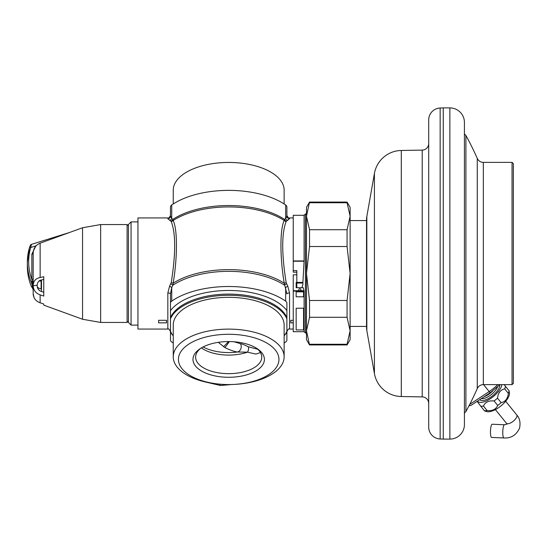 <?xml version="1.0" encoding="UTF-8"?>
<svg xmlns="http://www.w3.org/2000/svg" width="547" height="547" viewBox="0 0 547 547"><rect width="100%" height="100%" fill="white"/><g stroke="black" fill="none" stroke-linecap="round" stroke-linejoin="round"><path stroke-width="0.82" d="M128.422 315.886L128.422 224.557L131.068 221.911L131.068 325.089L128.422 322.443L128.422 315.886M127.095 322.443L127.095 224.557L100.655 224.557L100.655 322.443L127.095 322.443L128.422 321.123M32.177 286.464C33.1 289.855 33.1 288.105 32.177 281.22A1.32 0.554 0 0 0 33.176 280.679L33.176 278.751A1.32 0.663 0 0 1 31.849 279.408L31.849 254.17A1.32 0.663 0 0 0 33.176 253.514L33.176 285.295C33.429 280.987 35.753 278.396 40.136 277.541L43.76 276.72L43.76 296.05L40.136 294.867C35.808 293.329 33.483 290.3 33.176 285.78L37.141 285.247C37.558 282.04 39.008 280.283 41.497 279.968L41.497 291.544L43.76 292.289M33.176 285.78L33.176 293.712C33.483 298.238 35.808 301.267 40.136 302.806L43.76 303.988L43.76 305.13L82.556 319.257L82.556 227.743L100.655 224.557M36.109 245.815L30.694 247.504L31.473 244.359L69.175 232.619M43.76 279.408L41.497 279.968M33.176 285.295L33.176 282.84M41.114 280.078L41.114 288.966C38.591 288.344 37.264 287.325 37.141 285.91M41.497 291.544C38.796 290.58 37.346 288.672 37.141 285.821L37.141 285.568M34.058 297.643L33.176 293.507M33.176 285.534L33.176 284.214L33.176 285.534M33.176 283.681L33.176 282.963L33.176 283.681M33.176 279.298L33.176 260.126M31.254 286.108A1.32 0.622 157.9 0 0 31.275 286.225C28.67 279.784 27.364 273.151 27.35 266.321A68.785 59.575 0 0 0 31.254 286.108C33.285 289.37 33.285 288.05 31.254 282.136A1.32 0.622 -22.1 0 1 32.177 281.22L31.849 279.408A67.466 58.426 180 0 1 30.694 247.504A1.32 0.643 16.1 0 0 29.422 247.791C30.133 245.487 30.817 244.345 31.473 244.359M33.176 287.592L33.176 287.202A1.32 0.759 180 0 0 33.176 287.189M31.849 254.17L35.664 246.307M41.114 281.042L39.131 281.042M167.84 292.966L167.84 329.062L137.947 329.062L137.947 217.938L167.84 217.938L167.84 218.704L171.204 221.426C175.813 233.391 175.813 253.835 171.204 282.765L169.577 286.211L167.84 292.966A2.646 0.93 180 0 1 170.486 293.889L170.486 317.616A59.527 29.764 0 0 1 228.694 294.095A59.527 29.764 0 0 1 286.895 317.616L286.895 303.059A6.612 3.309 180 0 0 285.657 301.13A70.112 35.056 0 0 0 171.724 301.13A6.612 3.309 180 0 0 170.486 303.059L170.486 293.889L171.724 287.585A2.646 0.54 -153.2 0 0 169.577 286.211M166.52 321.568L166.568 322.839L158.623 322.839L158.623 320.296L166.568 320.296A62.173 31.09 180 0 0 166.52 321.568A62.173 31.09 180 0 0 166.52 321.588L166.568 320.296M170.486 303.059L170.486 331.708C169.365 329.267 168.483 328.385 167.84 329.062M169.577 220.304A2.646 2.27 120.4 0 0 171.724 218.54L172.92 219.347L173.167 220.482C177.536 229.234 177.536 257.309 173.167 283.196L172.92 285.158L171.724 287.585L171.724 301.13M167.84 218.704A2.646 2.612 180 0 0 170.486 216.092L171.724 218.54L171.724 204.995A70.112 35.056 0 0 1 285.657 204.995A6.612 3.309 0 0 1 286.895 206.923L286.895 215.292C288.016 217.733 288.898 218.615 289.541 217.938L289.541 218.704L286.177 221.426C281.575 233.384 281.575 253.829 286.177 282.765L287.804 286.211L289.541 292.966L289.541 329.062C288.898 328.385 288.016 329.267 286.895 331.708M167.84 217.938C168.483 218.615 169.365 217.733 170.486 215.292L170.486 206.923A6.612 3.309 0 0 1 171.724 204.995M173.249 335.892A59.527 29.764 180 0 1 170.486 331.291L170.486 340.077A6.612 3.309 180 0 0 171.724 342.005A70.112 35.056 180 0 0 173.249 343.024M172.483 334.853A62.173 31.09 180 0 1 170.486 332.494L170.486 340.077M289.541 218.704A2.646 2.612 180 0 1 286.895 216.092L285.657 218.54L284.461 219.347L284.214 220.482C279.852 229.234 279.852 257.302 284.214 283.196L286.895 293.889A2.646 0.93 180 0 1 289.541 292.966M284.132 343.024A70.112 35.056 180 0 0 285.657 342.005A6.612 3.309 180 0 0 286.895 340.077L286.895 317.616M170.486 310.634A62.173 31.09 0 0 1 228.694 290.478A62.173 31.09 0 0 1 286.895 310.634L286.895 303.059M285.657 301.13L285.657 287.585A2.646 0.54 153.2 0 1 287.804 286.211M170.486 318.812A59.527 29.764 0 0 1 228.694 295.291A59.527 29.764 0 0 1 286.895 318.812M284.132 335.892A59.527 29.764 180 0 0 286.895 331.291M173.249 356.835L173.249 325.055A55.438 27.719 0 0 1 228.694 297.336A55.438 27.719 0 0 1 284.132 325.055L284.132 356.835A55.438 27.719 0 0 0 228.694 329.116A55.438 27.719 0 0 0 173.249 356.835A55.438 27.719 180 0 0 228.694 384.555A55.438 27.719 180 0 0 284.132 356.835M178.425 359.42A50.269 25.135 180 0 0 228.694 384.555A50.269 25.135 180 0 0 278.956 359.42A50.269 25.135 0 0 0 228.694 334.285A50.269 25.135 0 0 0 178.425 359.42M192.975 359.42A35.719 17.86 0 0 1 199.525 349.109A35.719 17.86 0 0 1 257.856 349.109A35.719 17.86 0 0 1 264.406 359.42A35.719 17.86 180 0 1 228.694 377.28A35.719 17.86 180 0 1 192.975 359.42M256.714 348.35A33.073 16.533 0 0 1 261.76 357.129A33.073 16.533 180 0 1 228.694 373.663A33.073 16.533 180 0 1 195.621 357.129A33.073 16.533 0 0 1 200.674 348.35M260.481 352.569L255.914 354.08L247.483 352.165A5.292 3.692 117.5 0 0 248.222 346.75C244.359 344.822 241.76 343.789 240.413 343.646L233.979 341.759M201.405 347.899A33.073 16.533 0 0 0 247.483 352.165L237.589 351.994A5.292 4.547 99.6 0 0 240.413 343.646M203.101 346.962A34.789 17.395 180 0 0 237.589 351.994C234.786 351.755 230.588 350.299 224.988 347.639L218.274 342.34M224.967 347.625L229.398 341.567M223.559 346.757L228.578 341.56M173.249 203.976L173.249 190.165A55.438 27.719 0 0 1 228.694 162.445A55.438 27.719 0 0 1 284.132 190.165L284.132 203.976M296.816 274.84L293.247 274.84L293.247 290.696L300.426 290.696A1.06 1.06 0 0 0 299.859 288.748A1.06 1.06 0 0 0 299.291 290.696M296.816 272.16L293.247 272.16L293.247 215.292L304.091 215.292L305.417 213.973L305.417 333.027L306.477 333.027M290.867 321.568L290.867 321.615A62.173 31.09 180 0 0 290.867 321.568A62.173 31.09 180 0 0 290.813 320.296L290.813 322.839L293.247 322.839M290.813 320.296L293.247 320.296M293.247 291.1L304.091 291.1L304.091 331.708L293.247 331.708L293.247 290.696M304.091 291.1L303.216 287.688L296.159 287.688L296.159 282.396L296.816 282.396L296.816 270.58L293.247 270.58M296.816 287.688L296.816 282.396L302.901 282.396L304.091 260.946L304.091 215.292M301.937 287.688L302.901 284.433L302.901 282.396M303.564 291.845L296.159 291.845L303.564 291.859L303.564 296.802L296.159 296.802L296.159 291.859M303.564 308.207L296.159 308.234L303.564 308.207M309.527 344.931L306.477 339.639L306.477 330.778L309.527 344.931L347.072 344.931L347.072 344.268L309.527 344.268M305.417 213.973L306.477 213.973L306.477 216.222L306.477 207.361L309.527 202.069L306.477 216.222L306.477 330.778L309.527 317.287L347.072 317.287L350.128 330.778L347.072 344.268M309.527 202.732L347.072 202.732L347.072 202.069L350.128 207.361L350.128 339.639L347.072 344.931M306.477 216.222L309.527 229.713L309.527 246.519L347.072 246.519L350.128 273.5L347.072 300.481L347.072 317.287M309.527 246.519L306.477 273.5L309.527 300.481L309.527 317.287M309.527 300.481L347.072 300.481M347.072 202.732L350.128 216.222L347.072 229.713L347.072 246.519M309.527 229.713L347.072 229.713M350.128 220.585L366.531 220.585M350.128 326.415L366.531 326.415M428.704 154.951L428.704 143.499A6.612 6.612 0 0 1 422.209 150.11L401.3 150.473A27.781 27.781 0 0 0 374.421 173.426L366.832 216.482A19.842 19.842 0 0 0 366.531 219.921L366.531 327.079A19.842 19.842 0 0 0 366.832 330.518L374.421 373.574A27.781 27.781 0 0 0 401.3 396.527L422.209 396.89A6.612 6.612 0 0 1 428.704 403.501L428.704 392.049M428.704 143.499L428.704 403.501M428.704 119.916L428.704 427.084A11.904 11.904 0 0 0 440.15 438.981L443.255 439.097L443.255 107.903L440.15 108.019A11.904 11.904 0 0 0 428.704 119.916M443.255 439.097L449.873 439.097A14.55 14.55 0 0 0 464.424 424.547L464.424 122.453A14.55 14.55 0 0 0 449.873 107.903L443.255 107.903M499.931 384.616L490.454 392.568L471.076 405.354L468.95 405.867M512.047 162.384L483.322 162.384L483.322 384.616L512.047 384.616L513.366 383.297L513.366 163.703L512.047 162.384L512.047 384.616M501.866 384.616A15.213 6.229 141 0 1 493.339 396.534A15.213 6.229 141 0 1 477.497 401.122M504.122 384.616L505.442 386.257A17.196 7.043 141 0 1 504.71 388.862C500.526 389.758 498.126 392.862 497.503 398.175A17.196 7.043 141 0 1 495.828 399.604A17.196 7.043 141 0 1 494.071 400.951C488.751 400.445 485.216 402.141 483.459 406.045A17.196 7.043 141 0 1 480.758 406.216L477.155 401.348M497.503 398.175L501.148 402.681A17.196 7.043 141 0 1 499.473 404.117A17.196 7.043 141 0 1 497.715 405.457C495.958 409.361 492.423 411.057 487.103 410.558A17.196 7.043 141 0 1 484.403 410.722L480.758 406.216M494.071 400.951L497.715 405.457M484.553 410.913L486.604 411.57A15.213 6.229 141 0 0 500.929 405.922A15.213 6.229 141 0 0 509.455 393.095L509.086 390.763A17.196 7.043 141 0 1 508.354 393.368C507.739 398.681 505.332 401.778 501.148 402.681M504.484 424.745A6.612 1.429 -87.6 0 0 503.555 426.092A6.612 1.429 -87.6 0 0 502.775 433.436A6.612 1.429 -87.6 0 0 503.937 437.962L491.63 437.456A6.612 1.429 -87.6 0 1 490.468 432.923A6.612 1.429 -87.6 0 1 491.247 425.58A6.612 1.429 -87.6 0 1 492.177 424.24L504.484 424.745L506.96 424.103M483.459 406.045L487.103 410.558M504.71 388.862L508.354 393.368M505.442 386.257L509.086 390.763M296.159 308.234L296.159 329.937L303.564 329.937L303.564 308.234M285.657 204.995L285.657 218.54A2.646 2.27 -120.4 0 0 287.804 220.304M82.556 227.743L40.136 243.183L40.136 277.541M40.136 294.867L40.136 302.806M33.176 289.37L31.275 286.225A1.32 0.622 157.9 0 0 31.35 286.327M29.408 247.887A1.32 0.643 16.1 0 1 29.422 247.798L27.35 262.348A68.785 59.575 180 0 1 29.408 247.887M31.254 282.136A68.785 59.575 180 0 1 27.35 262.348L27.35 266.321M170.814 283.866A2.646 0.444 -153.1 0 1 172.92 285.158A70.112 35.056 0 0 1 284.461 285.158A2.646 0.444 153.1 0 1 286.566 283.866M171.204 282.765A2.646 0.438 -171.6 0 1 173.167 283.196A70.419 35.213 0 0 1 284.214 283.196A2.646 0.438 171.6 0 1 286.177 282.765M171.204 221.426A2.646 2.455 157.2 0 0 173.167 220.482A70.419 35.213 0 0 1 284.214 220.482A2.646 2.455 -157.2 0 0 286.177 221.426M170.814 221.043A2.646 2.236 123.5 0 0 172.92 219.347A70.112 35.056 0 0 1 284.461 219.347A2.646 2.236 -123.5 0 0 286.566 221.043M284.898 334.853A62.173 31.09 180 0 0 286.895 332.494M257.794 349.28L248.222 346.75M300.426 290.696L304.036 290.696M293.247 260.946L304.091 260.946M293.247 261.234L304.064 261.234M296.816 283.018L302.901 283.018M366.832 216.482L366.832 330.518M374.421 173.426L374.421 373.574M401.3 150.473L401.3 396.527M422.209 150.11L422.209 396.89M440.15 108.019L440.15 438.981M449.873 439.097L449.873 107.903M490.454 392.568A2.646 0.554 -123.4 0 1 489.189 391.563L469.702 404.418M497.791 384.616A24.164 9.901 141 0 1 489.189 391.563L483.575 384.616M465.907 411.535A285.732 285.732 0 0 0 477.271 388.568L477.271 158.432A285.732 285.732 0 0 0 465.907 135.465L465.907 411.535L464.424 413.094M492.662 391.03A11.241 4.608 141 0 1 484.191 396.705M497.476 387.057A11.241 4.608 141 0 1 490.276 395.317A11.241 4.608 141 0 1 481.319 398.599M499.678 384.89A12.567 5.149 141 0 1 491.623 396.493A12.567 5.149 141 0 1 479.712 399.659M505.681 401.279L516.724 414.934A6.612 2.708 141 0 1 516.84 416.691A6.612 2.708 141 0 1 511.794 422.27A6.612 2.708 141 0 1 506.44 423.255L495.397 409.6M219.805 384.199A6.612 0.991 85 0 0 220.53 385.505L231.764 384.514M128.422 225.877L127.095 224.557M82.556 319.257L100.655 322.443M40.136 243.183C35.733 245.042 33.415 248.359 33.176 253.131M33.176 280.679L33.176 281.664M33.176 286.607L33.176 287.606M33.176 289.089L33.176 289.493M33.176 289.595L33.032 290.183M33.223 294.888L33.176 293.869M137.947 325.089L131.068 325.089M289.541 329.062L293.247 329.062M293.247 217.938L289.541 217.938M304.091 331.708L305.417 333.027M309.527 202.069L347.072 202.069M465.907 135.465L464.424 133.906M477.271 388.568C478.509 386.059 480.526 384.739 483.322 384.616M477.271 158.432C478.509 160.941 480.526 162.261 483.322 162.384M506.939 424.157L506.44 423.255M503.937 437.962C511.042 438.4 516.238 435.159 519.52 428.233C520.682 422.646 519.753 418.216 516.724 414.934M137.947 221.911L131.068 221.911M205.419 381.997L220.53 385.505"/></g></svg>
